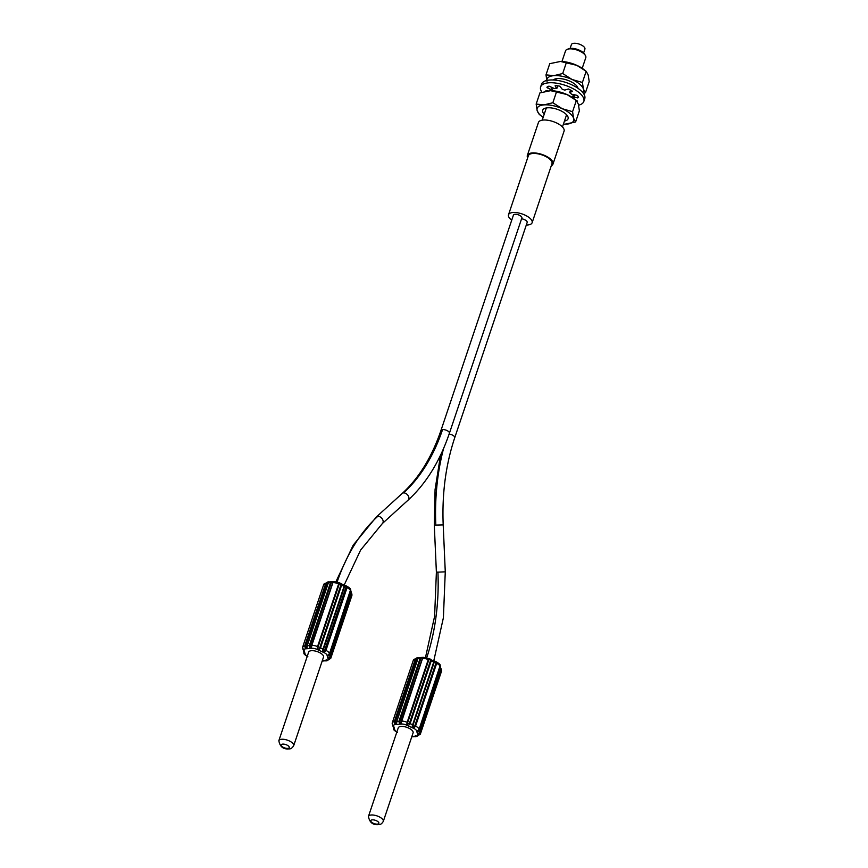 <?xml version="1.0" encoding="UTF-8"?>
<svg xmlns="http://www.w3.org/2000/svg" width="868" height="868" viewBox="0 0 868 868"><rect width="100%" height="100%" fill="white"/><g stroke="black" fill="none" stroke-linecap="round" stroke-linejoin="round"><path stroke-width="1.3" d="M350.346 589.914L350.618 591.813L329.504 654.548L328.516 654.776L328.95 654.212M350.271 589.144L350.639 590.663A7.118 2.929 -161.4 0 0 347.059 587.636L346.647 586.084C349.392 587.669 350.726 588.83 350.639 589.556L329.536 653.517L328.364 655.014M346.202 586.41L324.372 651.271L323.015 649.036L344.129 586.301L346.69 586.106L344.9 585.292L344.129 586.301L341.612 585.162L341.091 583.567L339.377 582.797L338.661 583.828L339.149 584.24L339.648 583.437L340.885 585.021L319.771 647.756L317.818 648.298L317.547 646.562L317.189 648.732C318.089 650.197 319.196 649.926 320.498 647.897L323.015 649.036C322.18 651.26 322.668 652.259 324.491 652.042L325.945 650.382A7.118 2.929 18.6 0 1 329.525 653.398L328.082 655.069C327.475 656.327 328.115 656.284 330.003 654.939L330.382 656.241C328.592 657.825 328.191 658.703 329.2 658.877L330.806 657.77A7.118 2.929 18.6 0 1 330.751 658.356L327.052 660.711C325.326 661.166 325.033 660.863 326.194 659.81M351.356 593.321L351.92 595.036L330.806 657.77L329.525 658.194L329.775 657.065M351.92 595.036L351.865 595.622A7.118 2.929 -161.4 0 0 351.92 595.036L350.737 590.359M351.388 592.952L351.497 593.506L351.388 592.952M351.996 594.222L351.453 592.996M333.258 581.734L328.321 582.992C329.504 581.929 329.211 581.625 327.464 582.092L323.753 584.446A7.118 2.929 -161.4 0 1 325.847 583.198L304.733 645.944L305.276 648.016C306.545 648.917 307.196 648.146 307.207 645.727L309.334 645.553C309.713 647.929 310.418 648.591 311.46 647.528L311.84 645.369A7.118 2.929 18.6 0 1 317.547 646.562L338.661 583.828A7.118 2.929 -161.4 0 0 332.954 582.634L311.623 645.412M328.44 582.439L328.061 583.122L329.048 581.961L327.464 582.092L325.847 583.198L327.475 582.493L328.082 583.242L327.312 582.092M339.084 582.873L346.625 586.074M293.699 745.677L323.504 657.109A7.834 3.222 -161.4 0 0 319.804 652.714A7.834 3.222 -161.4 0 0 311.438 650.696A7.834 3.222 -161.4 0 0 308.65 652.118L278.845 740.686A7.834 3.222 18.6 0 1 281.427 739.286A7.834 3.222 18.6 0 1 281.633 739.265A7.834 3.222 18.6 0 1 289.999 741.283A7.834 3.222 18.6 0 1 293.699 745.677C292.19 748.064 290.661 749.127 289.087 748.867C283.337 749.507 279.93 746.784 278.845 740.686M322.603 661.069L325.641 660.732M311.558 645.618L311.189 646.91L309.334 645.553L330.448 582.819L333.648 581.593L329.048 581.961M307.044 645.77L328.061 583.122L306.968 645.976L305.644 647.354L305.514 646.107L304.733 645.944A7.118 2.929 18.6 0 0 302.639 647.181L323.753 584.446M328.321 582.992L307.207 645.727L305.276 648.016A2.137 1.4 85.4 0 0 305.818 648.797A4.98 2.051 18.6 0 0 304.05 650.306A2.137 1.866 163.6 0 1 303.116 649.85L302.585 647.756A7.118 2.929 18.6 0 1 302.639 647.181L303.409 650.045M303.019 649.286L303.116 649.85M303.876 652.139L303.399 650.599M304.245 652.866L303.019 649.199M307.858 656.707C305.113 655.123 303.789 653.973 303.876 653.246L304.245 653.658A2.137 1.866 -16.4 0 0 305.167 654.114L304.05 650.306M333.019 582.081L311.536 645.499L311.46 647.528A2.137 1.4 -94.6 0 0 312.003 648.309L305.818 648.797M403.577 492.894A173.567 113.979 -94.6 0 0 442.571 429.562A4.448 1.834 -161.4 0 1 447.324 430.712A4.448 1.834 -161.4 0 1 449.418 433.208L521.863 217.933A4.448 1.834 -161.4 0 0 520.995 216.251A4.448 1.834 -161.4 0 0 516.536 214.363A4.448 1.834 -161.4 0 0 513.433 215.09L440.987 430.365C431.852 457.1 418.929 478.127 402.22 493.447A4.448 2.995 -132.3 0 1 403.577 492.894A4.448 2.995 -132.3 0 1 408.069 495.563A4.448 2.995 -132.3 0 1 408.21 500.033L382.452 523.447A4.448 2.995 -132.3 0 0 382.321 518.977A4.448 2.995 -132.3 0 0 377.83 516.297A182.464 119.827 85.4 0 0 337.142 581.983M511.74 220.136A12.456 5.132 18.6 0 1 510.937 219.506A12.456 5.132 18.6 0 1 508.496 214.787A12.456 5.132 18.6 0 1 517.187 212.725A12.456 5.132 18.6 0 1 529.675 218.009A12.456 5.132 18.6 0 1 532.117 222.729A12.456 5.132 18.6 0 1 526.301 225.029M449.125 434.087A4.448 1.834 -161.4 0 1 454.734 437.7L527.18 222.425A4.448 1.834 -161.4 0 0 526.301 220.732A4.448 1.834 -161.4 0 0 521.57 218.812M532.117 222.729L551.983 163.683A12.456 5.132 -161.4 0 0 549.542 158.963A12.456 5.132 -161.4 0 0 537.053 153.679A12.456 5.132 -161.4 0 0 528.362 155.741L508.496 214.787M527.679 157.792A13.53 5.566 18.6 0 1 527.353 155.394A13.53 5.566 18.6 0 1 536.793 153.169A13.53 5.566 18.6 0 1 550.345 158.898A13.53 5.566 18.6 0 1 553.003 164.03A13.53 5.566 18.6 0 1 551.299 165.745M553.003 164.03L564.07 131.122A13.53 5.566 -161.4 0 0 561.422 125.99A13.53 5.566 -161.4 0 0 547.86 120.261A13.53 5.566 -161.4 0 0 538.431 122.486L527.353 155.394M562.464 126.967L566.305 115.574A10.676 4.394 -161.4 0 0 566.348 114.533M544.203 114.24A13.389 5.512 18.6 0 1 544.865 108.337A13.389 5.512 18.6 0 1 547.469 107.806A13.389 5.512 18.6 0 1 567.509 115.954A13.389 5.512 18.6 0 1 564.45 121.053M546.645 107.892A10.676 4.394 -161.4 0 0 546.059 108.76L542.218 120.164M543.173 117.332A19.226 7.91 18.6 0 1 542.066 116.54A19.226 7.91 18.6 0 1 537.183 110.692A19.226 7.91 18.6 0 1 544.008 104.887A19.226 7.91 18.6 0 1 562.214 108.695A19.226 7.91 18.6 0 1 573.596 118.319A19.226 7.91 18.6 0 1 566.771 124.124A19.226 7.91 18.6 0 1 564.775 124.189A19.226 7.91 18.6 0 1 563.419 124.146M542.066 116.54L539.202 114.348L537.183 110.692L536.164 104.062L544.008 104.887L552.851 102.739L562.214 108.695L572.576 111.69L573.596 118.319L575.614 121.976L564.829 124.189M575.614 121.976L579.379 110.789L578.359 104.171L576.341 100.514L566.978 94.547L550.659 90.673L539.929 92.887L536.164 104.062M556.616 91.552L552.851 102.739M574.497 99.071L573.477 98.312A19.226 7.91 -161.4 0 0 566.978 94.547A19.226 7.91 -161.4 0 0 550.768 90.673A19.226 7.91 -161.4 0 0 550.713 90.673M576.341 100.514L572.576 111.69M575.918 86.995L576.135 86.355A10.676 4.394 -161.4 0 0 576.189 85.314M553.22 79.986A13.389 5.512 18.6 0 1 554.695 79.118A13.389 5.512 18.6 0 1 557.299 78.587A13.389 5.512 18.6 0 1 577.339 86.735A13.389 5.512 18.6 0 1 577.99 88.33M556.475 78.684A10.676 4.394 -161.4 0 0 555.889 79.541L555.672 80.181M546.829 80.464A19.226 7.91 18.6 0 1 553.838 75.668A19.226 7.91 18.6 0 1 572.045 79.476A19.226 7.91 18.6 0 1 583.426 89.1A19.226 7.91 18.6 0 1 582.786 92.561M573.878 94.959A19.226 7.91 18.6 0 1 573.249 94.927M547.014 81.473L545.994 74.854L553.838 75.668L562.692 73.52L572.045 79.476L582.406 82.471L583.426 89.1L585.444 92.757L583.459 93.451M585.444 92.757L589.209 81.581L588.189 74.952L586.171 71.295L576.808 65.339L560.489 61.454L549.759 63.668L545.994 74.854M566.446 62.344L562.692 73.52M584.327 69.852L583.318 69.093A19.226 7.91 -161.4 0 0 576.808 65.339A19.226 7.91 -161.4 0 0 560.598 61.454A19.226 7.91 -161.4 0 0 560.544 61.454M586.171 71.295L582.406 82.471M582.2 68.312L585.802 57.635A10.676 4.394 -161.4 0 0 585.336 55.389A10.676 4.394 -161.4 0 0 583.708 53.588A10.676 4.394 -161.4 0 0 567.281 49.302A10.676 4.394 -161.4 0 0 565.556 50.821L561.954 61.498M585.336 55.389L584.468 54A9.255 3.808 -161.4 0 0 583.046 52.438A9.255 3.808 -161.4 0 0 568.811 48.727L567.281 49.302M583.611 52.959L584.913 49.118A7.118 2.929 -161.4 0 0 583.513 46.416A7.118 2.929 -161.4 0 0 576.374 43.4A7.118 2.929 -161.4 0 0 571.415 44.572L570.113 48.413M439.87 664.877L440.239 666.396A7.118 2.929 -161.4 0 0 436.669 663.369L436.116 661.752L434.51 661.025L433.729 662.024L431.222 660.884L430.691 659.3L428.976 658.53L428.26 659.561A7.118 2.929 -161.4 0 0 422.553 658.367L401.222 721.145M417.975 730.747L419.135 729.239L440.239 665.289C440.326 664.562 439.002 663.402 436.257 661.817L436.224 661.807M439.957 665.647L440.217 667.546L440.347 666.092M440.955 669.054L441.53 670.769L440.716 667.937L419.602 730.672L419.982 731.974C418.192 733.558 417.801 734.436 418.81 734.61L420.416 733.503L441.53 670.769L441.053 668.718M440.998 668.685L441.096 669.239L440.998 668.685M422.857 657.467L417.92 658.725C419.103 657.662 418.821 657.358 417.063 657.825L413.363 660.179A7.118 2.929 -161.4 0 1 415.446 658.931L394.332 721.666L394.875 723.749C396.155 724.65 396.795 723.879 396.806 721.46L398.933 721.286C399.313 723.662 400.018 724.324 401.059 723.261L422.553 658.367M418.04 658.172L417.671 658.855L418.658 657.694L417.063 657.814L415.446 658.931L417.074 658.215L417.682 658.975L416.911 657.825M401.157 721.351L400.788 722.643L398.933 721.286L420.047 658.552L423.248 657.326L418.658 657.694M401.45 721.102A7.118 2.929 18.6 0 1 407.157 722.295L428.26 659.561L428.749 659.973L429.259 659.17L431.222 660.884L410.108 723.63L412.615 724.769C411.779 726.993 412.278 727.992 414.101 727.775L415.555 726.115L436.669 663.369L435.888 663.217L436.257 661.817L429.259 659.17M435.888 663.217L414.774 725.952L413.971 727.004L412.615 724.769L433.729 662.024L435.801 662.132M440.217 667.546L419.103 730.281L418.126 730.509L418.56 729.945M441.042 670.356L419.928 733.091L419.125 733.927L419.374 732.798M396.643 721.503L417.671 658.855L396.567 721.709L395.244 723.087L395.114 721.84L394.332 721.666A7.118 2.929 18.6 0 0 392.249 722.914L413.363 660.179M417.92 658.725L396.806 721.46L394.875 723.749A2.137 1.4 85.4 0 0 395.428 724.53A4.98 2.051 18.6 0 0 393.649 726.039A2.137 1.866 163.6 0 1 392.727 725.583L392.195 723.489A7.118 2.929 18.6 0 1 392.249 722.914L393.009 725.778M422.618 657.814L401.146 721.232L401.059 723.261A2.137 1.4 -94.6 0 0 401.613 724.042L395.428 724.53M409.37 723.489L407.428 724.031L407.157 722.295L406.788 724.455C407.689 725.93 408.795 725.659 410.108 723.63L409.37 723.489L430.485 660.754M414.774 725.952L415.555 726.115A7.118 2.929 18.6 0 1 419.125 729.131L417.682 730.802C417.085 732.06 417.714 732.017 419.602 730.672L419.103 730.281M401.613 724.042A4.98 2.051 18.6 0 1 406.332 725.03L413.635 728.35A4.98 2.051 18.6 0 1 416.586 730.845L417.714 734.654A4.98 2.051 18.6 0 1 415.946 736.151A2.137 1.4 -94.6 0 0 416.651 736.444L416.651 736.444C414.926 736.899 414.633 736.596 415.794 735.543M416.651 736.444L415.251 736.455M412.213 736.802L415.067 736.574M393.486 727.872L393.009 726.332M397.468 732.44C394.723 730.856 393.388 729.706 393.475 728.979L393.844 729.391A2.137 1.866 -16.4 0 0 394.777 729.847L393.649 726.039M392.618 724.932L393.844 728.599M392.618 725.019L392.727 725.583M413.103 732.842A7.834 3.222 -161.4 0 0 409.414 728.447A7.834 3.222 -161.4 0 0 401.049 726.429A7.834 3.222 -161.4 0 0 398.26 727.851L368.455 816.419A7.834 3.222 18.6 0 1 371.037 815.019A7.834 3.222 18.6 0 1 371.244 814.998A7.834 3.222 18.6 0 1 379.598 817.016A7.834 3.222 18.6 0 1 383.298 821.41L413.103 732.842M583.817 101.469L584.75 98.702A22.785 9.374 -161.4 0 0 573.998 85.91A22.785 9.374 -161.4 0 0 549.661 80.04A22.785 9.374 -161.4 0 0 541.556 84.174L540.623 86.941A22.785 9.374 18.6 0 1 548.739 82.807A22.785 9.374 18.6 0 1 573.064 88.677A22.785 9.374 18.6 0 1 583.817 101.469A22.785 9.374 18.6 0 1 578.62 105.158M572.945 97.889L572.381 97.509M541.914 92.192A22.785 9.374 18.6 0 1 540.623 86.941M572.978 97.943A11.393 4.687 -161.4 0 0 573.021 97.834A11.393 4.687 -161.4 0 0 573.119 97.227L578.576 97.639A17.262 7.107 -161.4 0 0 577.394 95.426L571.491 94.167A11.393 4.687 -161.4 0 0 569.972 92.887L569.918 92.268L572.522 91.509L572.131 90.988A17.262 7.107 -161.4 0 0 568.334 88.981L564.721 90.12A11.393 4.687 -161.4 0 0 562.28 89.317L559.882 86.214A17.262 7.107 -161.4 0 0 555.683 85.596L555.097 85.78L556.486 88.46A11.393 4.687 -161.4 0 0 554.554 88.623L549.01 86.127A17.262 7.107 -161.4 0 0 546.873 87.245L551.614 90.174A11.393 4.687 -161.4 0 0 551.419 90.576A11.393 4.687 -161.4 0 0 551.386 90.684M548.023 90.814L545.864 90.771A17.262 7.107 -161.4 0 0 545.983 91.129M577.155 101.48A17.262 7.107 -161.4 0 0 577.567 101.165L575.365 99.733M350.639 590.663L329.525 653.398M325.174 650.219L325.945 650.382L347.059 587.636L346.289 587.484M328.082 655.069L328.082 655.069A2.137 1.866 163.6 0 1 326.986 655.112L328.104 658.92A2.137 1.866 -16.4 0 0 329.2 658.877L329.525 658.194M317.818 648.298L316.722 649.297L324.035 652.617L324.372 651.271M324.035 652.617A4.98 2.051 18.6 0 1 326.986 655.112M351.442 593.658L330.317 656.403M329.2 657.835L330.382 656.327L351.497 593.593L350.281 589.697M350.618 591.813L351.117 592.204L330.003 654.939L329.504 654.548M333.637 581.593L339.345 582.764L339.648 583.437M322.278 660.743L326.335 660.418A4.98 2.051 18.6 0 0 328.104 658.92M307.283 656.186A4.98 2.051 18.6 0 1 305.167 654.114M312.003 648.309A4.98 2.051 18.6 0 1 316.722 649.297M325.457 660.841L327.052 660.711A2.137 1.4 -94.6 0 1 326.335 660.418M330.317 657.369L351.431 594.623M326.618 583.372L305.514 646.107M319.771 647.756L320.498 647.897L341.612 585.162L340.885 585.021M344.553 586.692L323.439 649.427M331.196 582.992L310.082 645.727M304.158 652.888L304.245 653.658M311.84 645.369L332.954 582.634M339.149 584.24L318.035 646.975M287.764 748.39A4.275 1.758 18.6 0 1 282.024 746.513A4.275 1.758 18.6 0 1 282.708 744.115A4.275 1.758 18.6 0 1 288.447 746.003A4.275 1.758 18.6 0 1 287.764 748.39M377.83 516.297A4.448 2.995 -132.3 0 0 376.462 516.861L353.189 545.158L335.927 581.723M442.571 429.562A4.448 1.834 -161.4 0 0 440.987 430.365M443.559 448.539A182.464 119.827 85.4 0 0 435.823 525.086L434.304 525.292L435.074 489.552L440.532 455.201M433.805 660.711L443.396 617.745L445.273 571.828L436.387 572.218L434.304 525.292M437.906 572.012A173.567 113.979 -94.6 0 1 426.741 657.716M440.239 666.396L419.125 729.131M441.053 669.391L419.928 732.136M419.928 733.091L420.416 733.503A7.118 2.929 18.6 0 1 420.362 734.089L441.476 671.344A7.118 2.929 -161.4 0 0 441.53 670.769M428.684 658.606L423.237 657.326M416.228 659.094L395.114 721.84M420.796 658.725L399.681 721.46M428.749 659.973L407.635 722.708M434.163 662.425L413.049 725.16M413.971 727.004L413.635 728.35M417.682 730.802L417.682 730.802A2.137 1.866 163.6 0 1 416.586 730.845M417.714 734.654A2.137 1.866 -16.4 0 0 418.81 734.61L419.125 733.927M411.888 736.476L415.946 736.151M396.893 731.919A4.98 2.051 18.6 0 1 394.777 729.847M393.768 728.61L393.844 729.391M407.428 724.031L406.332 725.03M372.307 819.848A4.275 1.758 18.6 0 1 378.047 821.736A4.275 1.758 18.6 0 1 377.374 824.123A4.275 1.758 18.6 0 1 371.623 822.246A4.275 1.758 18.6 0 1 372.307 819.848M445.273 571.828L443.201 524.89L435.823 525.086M547.979 86.54L547.48 88.004M550.952 89.469L551.69 87.267M556.844 87.983L557.582 85.802M570.645 90.131L569.918 92.268M577.676 97.9L578.121 96.554M574.79 94.775L574.041 97.032M573.162 97.118L573.954 94.742L573.13 97.162M330.751 658.356L351.865 595.622M303.865 652.02L303.876 653.246M382.452 523.447L360.611 550.073L344.216 584.978M376.462 516.861L402.22 493.447M449.418 433.208C439.902 461.212 426.166 483.487 408.21 500.033M573.325 94.71L572.37 97.531M552.992 88.135L552.124 90.717M436.387 572.218L434.608 616.302L425.504 657.456M439.892 665.43L441.096 669.326L419.993 732.06L418.799 733.568M441.476 671.344L441.595 669.955M416.814 736.433L420.362 734.089M393.464 727.753L393.475 728.979M368.455 816.419C369.529 822.517 372.947 825.24 378.687 824.6C380.26 824.86 381.801 823.797 383.298 821.41M454.734 437.7C445.761 464.651 441.921 493.718 443.201 524.89M557.766 85.834L556.941 88.276M570.493 90.044L569.69 92.431"/></g></svg>
